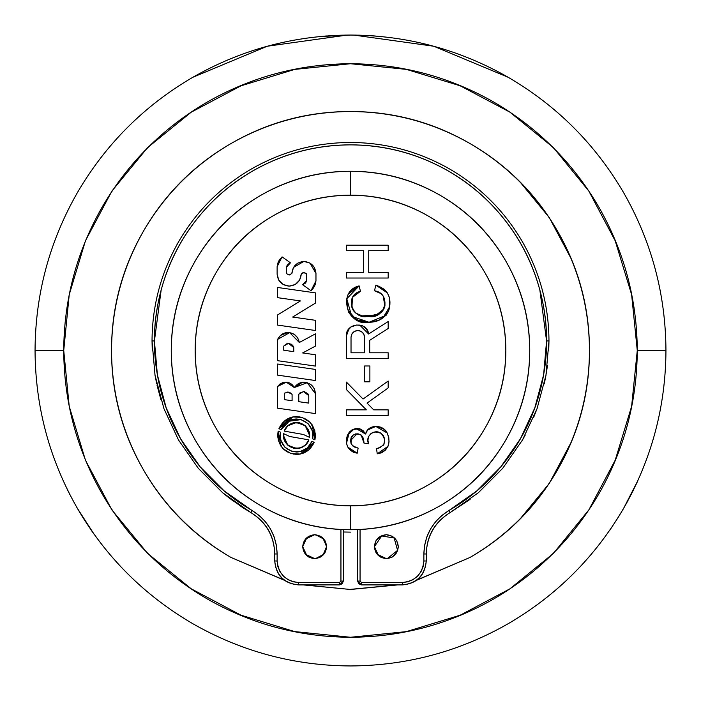 <?xml version="1.0" encoding="UTF-8"?>
<svg xmlns="http://www.w3.org/2000/svg" width="701" height="701" viewBox="0 0 701 701"><rect width="100%" height="100%" fill="white"/><g stroke="black" fill="none" stroke-linecap="round" stroke-linejoin="round"><path stroke-width="1.05" d="M76.549 506.893L77.312 508.225C105.693 556.822 144.178 595.307 192.775 623.688C241.652 651.58 294.227 665.67 350.5 665.95C294.227 665.67 241.652 651.58 192.775 623.688C144.178 595.307 105.693 556.822 77.312 508.225C49.42 459.348 35.33 406.773 35.05 350.5C35.33 294.227 49.42 241.652 77.312 192.775C105.693 144.178 144.178 105.693 192.775 77.312C241.652 49.42 294.227 35.33 350.5 35.05L319.437 36.583L350.5 35.05C406.773 35.33 459.348 49.42 508.225 77.312C556.822 105.693 595.307 144.178 623.688 192.775C651.58 241.652 665.67 294.227 665.95 350.5L637.27 350.5C637.016 401.655 624.205 449.446 598.856 493.89L598.856 493.89C573.05 538.061 538.061 573.05 493.89 598.856C449.446 624.205 401.655 637.016 350.5 637.27C299.345 637.016 251.554 624.205 207.11 598.856C162.939 573.05 127.95 538.061 102.144 493.89C76.795 449.446 63.984 401.655 63.73 350.5L35.05 350.5C35.33 294.227 49.42 241.652 77.312 192.775C49.42 241.652 35.33 294.227 35.05 350.5C35.33 406.773 49.42 459.348 77.312 508.225L94.171 534.364L77.312 508.225C49.42 459.348 35.33 406.773 35.05 350.5L63.73 350.5L69.224 406.326L85.469 460.277L111.923 509.969L147.596 553.404L191.215 588.805L240.916 615.154L294.674 631.592L350.5 637.27L406.352 631.627L460.18 615.206L509.89 588.849L553.404 553.404L588.849 509.899L615.198 460.207L631.619 406.387L637.27 350.5L631.619 294.613L615.198 240.793L588.849 191.101L553.404 147.596L509.89 112.151L460.18 85.794L406.352 69.373L350.5 63.73L294.674 69.408L240.916 85.846L191.215 112.195L147.596 147.596L111.923 191.031L85.469 240.723L69.224 294.674L63.73 350.5C63.984 299.345 76.795 251.554 102.144 207.11C127.95 162.939 162.939 127.95 207.11 102.144C251.554 76.795 299.345 63.984 350.5 63.73C401.655 63.984 449.446 76.795 493.89 102.144C538.061 127.95 573.05 162.939 598.856 207.11C624.205 251.554 637.016 299.345 637.27 350.5L665.95 350.5C665.67 406.773 651.58 459.348 623.688 508.225L637.892 480.553L623.688 508.225C595.307 556.822 556.822 595.307 508.225 623.688C459.348 651.58 406.773 665.67 350.5 665.95C406.773 665.67 459.348 651.58 508.225 623.688C556.822 595.307 595.307 556.822 623.688 508.225L622.917 509.548M571.35 442.007L549.304 483.401L519.581 519.581M397.046 584.906L349.3 589.471M181.419 519.581L180.069 518.232M180.069 182.768L181.419 181.419M349.3 111.529L350.5 111.52C393.13 111.739 432.955 122.412 469.985 143.539C506.805 165.042 535.958 194.195 557.461 231.015C578.588 268.045 589.261 307.87 589.48 350.5C589.261 393.13 578.588 432.955 557.461 469.985C535.958 506.805 506.805 535.958 469.985 557.461L416.683 580.13M519.581 181.419L549.304 217.599L571.35 258.993M589.48 350.36L589.48 350.5C589.48 307.809 578.807 267.984 557.461 231.015C536.116 194.046 506.954 164.884 469.985 143.539C433.016 122.193 393.191 111.52 350.5 111.52C307.809 111.52 267.984 122.193 231.015 143.539C268.045 122.412 307.87 111.739 350.5 111.52M612.043 526.872L609.265 530.92M66.989 488.816L69.846 494.529M372.468 35.812L375.491 36.04M623.688 192.775C651.58 241.652 665.67 294.227 665.95 350.5C665.67 406.773 651.58 459.348 623.688 508.225C651.58 459.348 665.67 406.773 665.95 350.5C665.67 294.227 651.58 241.652 623.688 192.775C595.307 144.178 556.822 105.693 508.225 77.312L433.744 46.231L353.76 35.068M347.24 35.068L267.256 46.231L192.775 77.312C144.178 105.693 105.693 144.178 77.312 192.775M358.474 35.155L366.097 35.436L358.474 35.155M342.526 35.155L334.903 35.436L342.526 35.155M326.552 35.961L319.437 36.583M77.312 508.225L78.083 509.548M81.386 515.086L85.443 521.535L81.386 515.086M90.236 528.738L91.349 530.359M91.735 530.92L94.171 534.364M619.614 515.086L615.557 521.535L619.614 515.086M609.651 530.359L610.764 528.738M624.451 506.893L627.071 502.223M627.588 501.268L623.688 508.225M636.131 484.382L637.892 480.553M634.011 488.816L631.154 494.529M508.225 77.312C459.348 49.42 406.773 35.33 350.5 35.05C294.227 35.33 241.652 49.42 192.775 77.312M350.5 665.95C406.773 665.67 459.348 651.58 508.225 623.688M343.332 531.989L350.5 532.12M369.883 381.8L364.555 381.8L369.883 381.8L369.883 365.983L369.883 381.8L364.555 381.8L364.555 365.983L369.883 365.983L364.555 365.983L364.555 381.8L364.555 365.983L369.883 365.983L369.883 381.8M389.309 297.25L389.73 306.591L388.573 311.2L386.172 315.24L369.05 322.267L351.709 316.317L346.776 298.766L359.122 285.903C336.603 291.099 347.372 327.113 368.989 322.267C378.943 322.18 385.699 317.737 389.257 308.966C391.806 296.944 387.346 289.005 375.867 285.158L384.314 289.294L387.338 292.895L375.867 285.158L374.465 290.775L375.867 285.158L384.314 289.294M387.355 292.93L389.265 297.119M384.945 305.951L384.428 299.117L383.123 295.962L380.739 293.465L374.465 290.775C392.367 293.351 384.963 320.532 368.121 316.3C352.463 320.418 343.805 295.27 360.437 291.309L352.454 297.399L351.508 300.72L351.937 307.564L353.418 310.666L355.819 313.137L362.137 315.836L375.771 315.292L381.8 312.024L383.78 309.22L384.945 305.951L384.945 301.816M353.12 310.21L353.444 310.709M375.806 315.284L383.78 309.22M386.172 315.24L378.303 320.41L369.05 322.267L359.692 321.233L351.709 316.317L348.844 312.585L347.416 308.089L346.776 298.766L348.169 294.245L350.947 290.442L359.122 285.903L360.437 291.309L359.122 285.903L348.152 294.297M347.88 309.903L356.239 319.717L369.147 322.258M382.834 318.14L389.73 306.556M383.14 295.988L384.928 306.039M379.688 313.566L368.63 316.3M351.928 307.537L352.454 297.39L354.364 294.56L360.437 291.309L359.122 285.903M364.546 326.92L366.43 328.953L368.612 334.009L388.179 321.54L388.179 328.497L369.716 340.327L369.716 352.805L388.179 352.805L388.179 358.561L346.39 358.561L388.179 358.561L388.179 352.805L369.716 352.805L369.716 340.327L388.179 328.497L388.179 321.54L368.612 334.009C367.324 320.751 345.339 322.889 346.39 336.068L346.39 358.561L346.39 336.068L347.635 330.67M349.221 328.375L351.289 326.657M347.635 330.679L351.332 326.631L356.59 325.036L362.102 325.527L366.43 328.953M351.026 352.805L351.026 337.277C351.455 333.185 353.725 330.925 357.817 330.495L357.817 330.495C361.909 330.925 364.17 333.185 364.608 337.277L364.608 352.805L364.608 337.277L363.696 333.886L361.208 331.398L357.817 330.495L354.417 331.398L351.937 333.886L351.026 337.277L351.026 352.805L364.608 352.805L351.026 352.805M368.612 334.009L359.727 325.062M362.128 325.536L356.59 325.036L350.684 327.06M348.975 328.646L346.39 336.068L346.39 358.561L388.179 358.561L388.179 352.805M346.39 250.678L363.582 250.678L346.39 250.678L346.39 245.201L346.39 250.678L346.39 245.201L388.179 245.201L388.179 250.678L388.179 245.201L346.39 245.201L388.179 245.201L388.179 250.678L368.726 250.678L388.179 250.678M363.582 250.678L363.582 272.558L346.39 272.558L346.39 278.025L346.39 272.558L363.582 272.558L363.582 250.678M388.179 272.558L368.726 272.558L388.179 272.558L388.179 278.025L346.39 278.025L388.179 278.025L388.179 272.558L388.179 278.025L346.39 278.025L346.39 272.558M368.726 272.558L368.726 250.678L368.726 272.558M367.052 403.101L388.17 387.942L388.17 381.029L388.17 387.942L367.052 403.101L373.694 409.857L367.052 403.101M388.17 381.029L363.065 399.044L346.382 382.071L346.382 389.546L346.382 382.071L363.065 399.044L388.17 381.029L388.17 387.942M346.382 389.546L366.343 409.857L346.382 409.857L346.382 415.369L346.382 409.857L366.343 409.857L346.382 389.546L346.382 382.071M388.17 409.857L373.694 409.857L388.17 409.857L388.17 415.369L346.382 415.369L388.17 415.369L388.17 409.857L388.17 415.369L346.382 415.369L346.382 409.857M357.063 433.805L350.57 440.579L351.043 443.496L352.743 445.906L358.141 448.132L357.212 453.223L358.141 448.132C350.561 446.081 348.826 441.788 352.927 435.251C359.981 432.535 363.661 435.146 363.977 443.085L361.181 435.023M361.103 434.962L358.413 433.919L355.451 433.919L352.866 435.303L351.122 437.678L350.57 440.579M368.507 436.688L367.946 440.219L368.577 443.742L363.977 443.085L368.577 443.742C364.757 436.118 374.676 428.215 381.274 433.507C386.97 440.78 385.384 445.827 376.525 448.666L379.977 447.702L384.008 444.25L384.656 438.957L383.386 435.628L380.757 433.165L377.401 431.982L373.826 432.166L370.671 433.84L368.507 436.688L367.946 439.483M382.956 445.678L384.008 444.25M384.604 442.506L384.7 441.963M380.126 432.815L377.401 431.982M379.977 447.702L376.525 448.666L377.261 453.836L388.003 446.309L385.427 450.112L381.712 452.758L377.261 453.836L376.525 448.666L377.261 453.836C388.24 450.638 391.491 443.575 387.005 432.648C382.799 424.219 367.771 424.096 365.58 434.033L367.613 429.967L371.293 427.268L375.806 426.436L367.596 429.993M368.998 428.6L371.293 427.268M375.789 426.436L387.197 432.981L385.296 430.458M367.613 429.967L365.58 434.033L356.047 428.556L359.955 428.854L363.32 430.861L365.58 434.033C359.07 426.339 352.997 426.813 347.345 435.444C344.699 444.846 347.985 450.769 357.212 453.223L353.409 452.259L350.149 450.095L347.722 447.001L346.513 443.286L349.282 432.158M353.4 452.25L347.722 447.001M352.331 429.634L359.429 428.714M354.154 428.924L347.31 435.531L349.291 432.14L352.296 429.652L356.055 428.556M347.749 447.054L357.212 453.223L353.409 452.259M351.043 443.488L351.306 437.301M351.473 436.977L352.84 435.33M357.387 433.814L361.138 434.979L362.899 437.354L363.977 443.085L368.577 443.742L367.946 440.219M362.601 436.793L363.425 438.668M370.619 433.884L372.319 432.727M375.219 431.93L380.643 433.104M384.49 438.09L384.525 442.848M383.719 429.03L377.252 426.462M364.608 352.805L364.608 337.277M305.294 425.796L309.605 435.496C308.773 427.619 304.427 423.264 296.549 422.431C290.871 422.589 286.77 425.489 284.238 431.115L303.358 434.48L309.474 437.336L309.605 435.496L309.474 437.336C311.919 422.58 288.943 416.911 284.238 431.115L287.752 425.831L296.549 422.431L305.277 425.779L308.826 431.036L309.474 437.336L303.358 434.48L284.238 431.115L287.752 425.831L293.333 422.834L299.678 422.808L305.277 425.779M296.549 452.005L300.063 451.628L307.336 448L311.989 441.341L314.171 442.349L311.989 441.341C308.72 448.272 303.577 451.83 296.549 452.005C286.586 450.953 281.083 445.45 280.032 435.496L280.374 432.149M300.265 454.038L296.549 454.406C304.514 454.213 310.385 450.2 314.171 442.349L308.712 449.972L300.265 454.038L290.906 453.547L282.932 448.622L278.306 440.473L278.148 431.097L277.631 435.496L278.148 431.097L280.374 432.14L278.148 431.097L280.374 432.14L280.733 440.263L284.921 447.229L291.931 451.348L300.054 451.628M314.162 442.375L300.291 454.029M277.631 435.496C278.84 446.896 285.141 453.205 296.549 454.406C285.141 453.205 278.84 446.896 277.631 435.496M278.148 431.106L280.926 446.16M283.292 448.99L288.812 452.758M293.079 454.09L299.756 454.134M303.314 453.161L314.171 442.349L311.989 441.35M277.631 364.021L315.459 369.427L277.631 364.021L277.631 375.149L277.631 364.021L315.459 369.427L315.459 380.547L277.631 375.149L315.459 380.547L315.459 369.427L315.459 380.547L277.631 375.149L277.631 364.021M277.631 297.671L300.44 300.931L277.631 297.671L277.631 287.48L277.631 297.671L277.631 287.48L315.459 292.887L315.459 303.077L315.459 292.887L277.631 287.48L315.459 292.887L315.459 303.077L292.65 317.054L315.459 303.077M300.44 300.931L277.631 314.907L277.631 325.098L277.631 314.907L300.44 300.931M315.459 320.313L292.65 317.054L315.459 320.313L315.459 330.504L277.631 325.098L315.459 330.504L315.459 320.313L315.459 330.504L277.631 325.098L277.631 314.907M302.639 284.729L311.016 290.713L302.639 284.729L305.303 283.204L306.591 280.426L302.639 284.729L311.016 290.713L315.967 280.864L311.016 290.713L314.206 286.77M305.916 282.38L306.591 280.426L306.591 273.933L306.591 280.426M309.903 263.033L315.967 273.39L315.967 280.864L315.967 273.39C315.152 266.17 311.13 262.183 303.91 261.438L309.895 263.024L314.32 267.396L315.967 273.39L315.967 280.864L315.205 284.545L313.513 287.901L311.016 290.713M303.91 261.438C296.663 262.192 292.641 266.205 291.853 273.46L293.482 267.449L303.848 261.438M289.119 275.02L291.853 273.46L289.119 275.02L286.499 273.635L286.499 267.142L290.451 262.84L282.082 256.855L290.451 262.84L289.469 263.164M286.499 267.142L287.173 265.188L286.499 267.142L286.499 273.635L289.224 275.02L291.853 273.46L293.482 267.449L297.881 263.059L303.884 261.438L309.895 263.024M289.469 263.155L287.173 265.188M278.385 261.78L277.123 266.678L282.082 256.855L277.123 266.704L277.123 274.17L277.123 266.704L277.885 263.024L279.576 259.668L282.082 256.855L278.884 260.798M283.186 284.536L278.779 280.172L277.123 274.17C277.938 281.399 281.96 285.386 289.18 286.131C296.427 285.377 300.449 281.364 301.237 274.109L299.616 280.12L295.217 284.51L289.25 286.131M299.607 280.128L295.217 284.51L289.206 286.131L283.195 284.545L278.779 280.172L277.123 274.17L277.123 266.704M289.18 286.131L283.195 284.545M305.855 273.171L302.823 272.759L301.237 274.109L303.971 272.549L306.591 273.933L305.855 273.171M314.705 285.789L315.967 280.891M301.237 274.109L299.616 280.12M280.514 335.393L288.058 332.511C283.449 332.598 279.971 334.894 277.631 339.398L277.631 360.691L315.459 366.088L315.459 354.767L302.657 352.945L315.459 346.075L315.459 333.842L299.318 342.5C297.951 336.296 294.201 332.966 288.058 332.511C294.201 332.966 297.951 336.296 299.318 342.5L289.688 332.633M289.662 332.625L294.262 334.359L297.688 337.864L299.318 342.5L315.459 333.842L315.459 346.075L302.657 352.945L315.459 354.767L315.459 366.088L277.631 360.691L277.631 339.398L280.496 335.411L284.772 333.001L289.662 332.625L277.631 339.398L280.496 335.411M292.834 345.575L291.248 344.147L287.103 343.56L283.747 346.075L288.462 343.385L293.763 347.503L293.763 351.665L283.747 350.237L283.747 346.075L283.747 350.237L293.763 351.665L293.763 347.503L292.834 345.575M288.97 343.411L289.495 343.49M286.271 382.176L277.631 386.435L285.657 382.159C289.355 382.203 292.247 383.999 294.315 387.548C292.247 383.999 289.355 382.203 285.657 382.159L277.631 386.435L277.631 408.201L277.631 386.435L279.953 384.017L282.967 382.536L286.297 382.176L289.548 382.974L292.335 384.84L294.315 387.548L286.315 382.176M294.332 387.53L302.333 382.369L307.196 382.702L315.459 393.717L315.459 413.599L277.631 408.201L315.459 413.599L315.459 393.717L315.459 413.599L277.631 408.201L277.631 386.435M315.459 393.717C314.731 386.803 310.902 382.974 303.989 382.247C300.116 382.247 296.891 384.008 294.315 387.548L297.759 384.087L302.333 382.369L307.196 382.702L311.489 385.042L314.416 388.941L315.459 393.717L307.222 382.711M308.773 403.119L298.766 401.691L298.766 394.225L303.472 391.535L308.773 395.653L308.773 403.119L308.773 395.653L307.853 393.725L304.243 391.596L300.194 392.63L298.766 394.225L298.766 401.691L308.773 403.119M288.453 392.139L292.089 394.304L289.828 392.525L287.647 392.078L292.089 394.304L292.089 400.735L284.308 399.623L284.308 393.191L288.409 392.131L286.981 392.113M307.178 382.702L294.315 387.548M303.989 391.561L304.506 391.64M289.776 417.822L278.928 428.626L284.378 421.012L292.825 416.946L296.549 416.578C288.575 416.771 282.705 420.793 278.919 428.635L281.101 429.652C284.369 422.712 289.513 419.154 296.549 418.979L293.036 419.356L285.763 422.983L281.101 429.652L289.259 421.196L301.141 419.627M312.716 438.844L314.942 439.886L312.716 438.844L312.357 430.729L308.168 423.755L301.158 419.636L296.549 418.979C306.503 420.03 312.006 425.533 313.058 435.496L312.716 438.844L314.942 439.886L315.459 435.496L314.942 439.886L312.173 424.824M278.937 428.609L292.799 416.955M296.549 416.578C307.949 417.787 314.258 424.087 315.459 435.496C314.258 424.087 307.949 417.787 296.549 416.578M309.798 422.002L304.278 418.225M300.019 416.893L293.333 416.858M287.796 445.196L283.484 435.496L283.616 433.647L289.741 436.504L283.616 433.647L283.484 435.496C284.317 443.374 288.672 447.72 296.549 448.552C302.219 448.395 306.319 445.494 308.852 439.869C306.319 445.494 302.219 448.395 296.549 448.552L287.813 445.205L284.273 439.956L283.616 433.647C281.18 448.412 304.146 454.073 308.852 439.869L289.741 436.504L308.852 439.869L305.338 445.153L299.756 448.149L293.421 448.176L287.813 445.205M284.308 393.191L284.308 399.623L292.089 400.735L292.089 394.304M289.828 392.525L288.426 392.131M350.5 195.167C322.749 195.167 296.865 202.098 272.829 215.978C248.802 229.849 229.849 248.802 215.978 272.829C202.098 296.865 195.167 322.749 195.167 350.5C195.167 378.251 202.098 404.135 215.978 428.171C229.849 452.198 248.802 471.151 272.829 485.022C296.865 498.902 322.749 505.833 350.5 505.833C378.251 505.833 404.135 498.902 428.171 485.022C452.198 471.151 471.151 452.198 485.022 428.171C498.902 404.135 505.833 378.251 505.833 350.5C505.833 322.749 498.902 296.865 485.022 272.829C471.151 248.802 452.198 229.849 428.171 215.978C404.135 202.098 378.251 195.167 350.5 195.167C378.207 195.307 404.1 202.239 428.171 215.978C452.101 229.954 471.046 248.899 485.022 272.829C498.762 296.9 505.693 322.793 505.833 350.5C505.693 378.207 498.762 404.1 485.022 428.171C471.046 452.101 452.101 471.046 428.171 485.022C404.1 498.762 378.207 505.693 350.5 505.833L350.5 529.737C382.474 529.57 412.346 521.57 440.114 505.719C467.725 489.596 489.596 467.725 505.719 440.114C521.57 412.346 529.57 382.474 529.737 350.5C529.57 318.526 521.57 288.654 505.719 260.886C489.596 233.275 467.725 211.404 440.114 195.281C412.346 179.43 382.474 171.43 350.5 171.263L350.5 195.167L350.5 171.263C318.526 171.43 288.654 179.43 260.886 195.281C233.275 211.404 211.404 233.275 195.281 260.886C179.43 288.654 171.43 318.526 171.263 350.5C171.43 382.474 179.43 412.346 195.281 440.114C211.404 467.725 233.275 489.596 260.886 505.719C288.654 521.57 318.526 529.57 350.5 529.737L350.5 505.833C322.793 505.693 296.9 498.762 272.829 485.022C248.899 471.046 229.954 452.101 215.978 428.171C202.239 404.1 195.307 378.207 195.167 350.5C195.307 322.793 202.239 296.9 215.978 272.829C229.954 248.899 248.899 229.954 272.829 215.978C296.9 202.239 322.793 195.307 350.5 195.167M292.825 416.946L302.184 417.445L310.157 422.361L314.793 430.51L314.942 439.886M312.357 430.729L308.168 423.755M301.158 419.636L293.036 419.356M315.459 333.842L315.459 346.075M315.459 354.767L315.459 366.088L277.631 360.691L277.631 339.398M282.082 256.855L290.451 262.84M280.733 440.263L284.921 447.229M352.743 445.906L355.267 447.44L358.141 448.132L357.212 453.223M346.513 443.286L347.31 435.531M359.955 428.854L363.32 430.861M375.806 426.436L380.354 427.067L384.253 429.476L387.197 432.981L388.748 437.301L389.046 441.867L387.995 446.327M384.656 438.957L383.386 435.628M388.179 321.54L388.179 328.497M387.338 292.895L389.292 297.206L389.73 306.591L388.573 311.2M362.137 315.836L369.006 316.3L375.771 315.292M384.428 299.117L383.123 295.962M380.739 293.465L374.465 290.775L375.867 285.158M350.5 171.263C382.474 171.43 412.346 179.43 440.114 195.281C467.725 211.404 489.596 233.275 505.719 260.886C521.57 288.654 529.57 318.526 529.737 350.5C529.57 382.474 521.57 412.346 505.719 440.114C489.596 467.725 467.725 489.596 440.114 505.719C412.346 521.57 382.474 529.57 350.5 529.737C382.474 529.57 412.346 521.57 440.114 505.719C412.39 521.728 382.518 529.737 350.5 529.737C318.526 529.57 288.654 521.57 260.886 505.719C233.275 489.596 211.404 467.725 195.281 440.114C179.43 412.346 171.43 382.474 171.263 350.5C171.43 382.474 179.43 412.346 195.281 440.114C179.272 412.39 171.263 382.518 171.263 350.5C171.43 318.526 179.43 288.654 195.281 260.886C179.43 288.654 171.43 318.526 171.263 350.5C171.263 318.482 179.272 288.61 195.281 260.886C211.404 233.275 233.275 211.404 260.886 195.281C288.654 179.43 318.526 171.43 350.5 171.263C318.526 171.43 288.654 179.43 260.886 195.281C288.61 179.272 318.482 171.263 350.5 171.263C382.518 171.263 412.39 179.272 440.114 195.281C467.847 211.29 489.71 233.153 505.719 260.886C521.728 288.61 529.737 318.482 529.737 350.5C529.57 318.526 521.57 288.654 505.719 260.886M505.719 440.114C521.57 412.346 529.57 382.474 529.737 350.5C529.737 382.518 521.728 412.39 505.719 440.114C489.71 467.847 467.847 489.71 440.114 505.719M353.69 529.702L350.5 529.737C318.482 529.737 288.61 521.728 260.886 505.719C233.153 489.71 211.29 467.847 195.281 440.114M195.281 260.886C211.29 233.153 233.153 211.29 260.886 195.281M387.346 558.574L397.572 550.373L394.181 538.026L381.721 535.95L374.395 546.666C375.158 553.869 379.145 557.856 386.347 558.618C393.55 557.856 397.537 553.869 398.299 546.666C397.537 539.463 393.55 535.476 386.347 534.714C379.145 535.476 375.158 539.463 374.395 546.666L378.128 554.719L386.347 558.618L380.371 557.015L375.999 552.642L374.395 546.666L375.999 540.69L380.371 536.318L386.347 534.714L392.323 536.318L396.696 540.69L398.299 546.666L396.696 552.642L392.323 557.015L386.347 558.618M302.701 546.666C303.463 553.869 307.45 557.856 314.653 558.618C321.855 557.856 325.842 553.869 326.605 546.666C325.842 539.463 321.855 535.476 314.653 534.714C307.45 535.476 303.463 539.463 302.701 546.666L306.442 554.719L314.653 558.618L308.677 557.015L304.304 552.642L302.701 546.666L304.304 540.69L308.677 536.318L314.653 534.714L306.442 538.613L302.701 546.666M161.151 290.004L154.422 340.94C154.597 305.96 163.351 273.285 180.692 242.896C198.33 212.692 222.252 188.771 252.456 171.132C282.845 153.791 315.52 145.037 350.5 144.862C321.54 144.862 293.938 150.978 267.694 163.202C241.442 175.434 219.001 192.635 200.372 214.804C181.752 236.973 168.669 262.043 161.151 290.004C153.624 317.974 152.362 346.215 157.357 374.737C162.343 403.259 173.129 429.398 189.699 453.144L189.752 453.223M270.446 528.931L274.117 536.835L276.378 545.273L277.132 553.974C276.483 535.126 268.15 520.659 252.123 510.556L250.932 512.624C266.187 522.245 274.126 536.028 274.748 553.974L277.132 553.974L277.132 561.002L277.132 553.974L274.748 553.974L274.748 561.002L277.132 561.002L277.868 566.574L280.014 571.762L283.432 576.213L287.892 579.631L293.079 581.777L298.644 582.513C285.675 581.147 278.499 573.97 277.132 561.002L274.748 561.002C276.264 575.416 284.229 583.381 298.644 584.906L298.644 582.513L339.503 582.513L298.644 582.513L298.644 584.906L339.503 584.906L339.503 582.513L340.94 581.076L339.503 582.513L339.503 584.906L343.332 581.076L340.94 581.076L340.94 529.492L340.94 581.076L343.332 581.076L343.332 529.597L343.332 581.076L342.211 583.784L339.503 584.906L298.644 584.906C284.028 583.582 276.063 575.617 274.748 561.002L274.748 553.974C274.249 535.906 266.31 522.122 250.932 512.624L242.651 507.55M241.679 506.919L222.681 492.768L198.295 468.321L222.681 492.768L250.932 512.624L252.123 510.556L224.215 490.945L200.127 466.778L180.595 438.817L166.198 407.886L157.383 374.93L154.422 340.94L152.029 340.94C152.205 305.54 161.072 272.461 178.624 241.705C161.072 272.461 152.205 305.54 152.029 340.94L154.422 340.94M546.578 340.94L548.971 340.94L545.965 375.342L537.045 408.701L545.965 375.342L548.971 340.94L546.578 340.94L539.849 290.004C532.331 262.043 519.248 236.973 500.628 214.804C481.999 192.635 459.558 175.434 433.306 163.202C407.062 150.978 379.46 144.862 350.5 144.862C385.48 145.037 418.155 153.791 448.544 171.132C478.748 188.771 502.67 212.692 520.308 242.896C537.649 273.285 546.403 305.96 546.578 340.94L543.617 374.93L534.802 407.886L520.405 438.817L500.873 466.778L476.785 490.945L448.877 510.556C432.85 520.659 424.517 535.126 423.868 553.974L423.868 561.002C422.501 573.97 415.325 581.147 402.356 582.513L361.497 582.513L360.06 581.076L360.06 529.492L360.06 581.076L357.668 581.076L360.06 581.076L361.497 582.513L361.497 584.906L361.497 582.513L402.356 582.513L402.356 584.906L402.356 582.513L407.921 581.777L413.108 579.631L417.568 576.213L420.986 571.762L423.132 566.574L423.868 561.002L426.252 561.002L423.868 561.002L423.868 553.974L426.252 553.974L423.868 553.974L424.622 545.273L426.883 536.835L430.563 528.922L435.566 521.763L441.726 515.577L448.877 510.556L450.068 512.624L448.877 510.556C473.92 496.028 494.731 476.89 511.301 453.144C527.871 429.398 538.657 403.259 543.643 374.737C548.638 346.215 547.376 317.974 539.849 290.004M251.265 169.064C282.021 151.512 315.1 142.645 350.5 142.469C385.9 142.645 418.979 151.512 449.735 169.064C418.979 151.512 385.9 142.645 350.5 142.469C315.1 142.645 282.021 151.512 251.265 169.064C220.692 186.913 196.473 211.132 178.624 241.705C196.473 211.132 220.692 186.913 251.265 169.064C282.021 151.512 315.1 142.645 350.5 142.469C315.1 142.645 282.021 151.512 251.265 169.064M547.42 365.703L546.307 373.37M544.265 383.92L545.965 375.342L537.045 408.701L522.482 440.009L537.045 408.701L522.482 440.009L502.705 468.321L522.482 440.009L525.18 435.163M463.633 180.727L469.828 185.274M315.652 558.574L323.231 554.552L326.605 546.675M314.653 534.714L320.629 536.318L325.001 540.69L326.605 546.666L323.24 538.78L315.652 534.758M357.668 529.597L357.668 581.076L361.497 584.906L402.356 584.906C416.771 583.381 424.736 575.416 426.252 561.002L426.252 553.974C426.874 536.028 434.813 522.245 450.068 512.624L478.319 492.768L502.705 468.321L478.319 492.768L450.068 512.624C434.69 522.122 426.751 535.906 426.252 553.974L426.252 561.002C424.937 575.617 416.972 583.582 402.356 584.906L361.497 584.906L358.789 583.784L357.668 581.076L357.668 529.597M548.725 350.894L548.971 340.94C548.795 305.54 539.928 272.461 522.376 241.705C539.928 272.461 548.795 305.54 548.971 340.94C548.795 305.54 539.928 272.461 522.376 241.705C504.527 211.132 480.308 186.913 449.735 169.064C418.979 151.512 385.9 142.645 350.5 142.469M155.035 375.342L152.029 340.94L155.035 375.342L163.955 408.701L178.518 440.009L198.295 468.321L178.518 440.009L163.955 408.701L155.035 375.342L156.735 383.92M189.699 453.144C206.269 476.89 227.08 496.028 252.123 510.556L259.274 515.577L265.434 521.763L270.437 528.922M326.605 546.666L325.001 552.642L320.629 557.015L314.653 558.618M178.624 241.705C161.072 272.461 152.205 305.54 152.029 340.94L152.275 350.894M157.024 385.2L160.888 399.579M230.874 499.305L250.932 512.624L222.681 492.768L229.639 498.367M222.681 492.768L198.295 468.321M449.735 169.064C480.308 186.913 504.527 211.132 522.376 241.705M450.068 512.624L470.126 499.305M533.619 417.481L537.106 408.534M111.52 350.5C111.739 307.87 122.412 268.045 143.539 231.015C165.042 194.195 194.195 165.042 231.015 143.539C194.046 164.884 164.884 194.046 143.539 231.015C122.193 267.984 111.52 307.809 111.52 350.5C111.52 393.191 122.193 433.016 143.539 469.985C122.412 432.955 111.739 393.13 111.52 350.5M303.314 584.906L350.5 589.48L303.954 584.906M284.317 580.13L231.015 557.461C194.195 535.958 165.042 506.805 143.539 469.985C164.884 506.954 194.046 536.116 231.015 557.461L284.641 580.375M350.5 589.48L397.686 584.906M416.359 580.375L469.985 557.461C506.954 536.116 536.116 506.954 557.461 469.985C578.807 433.016 589.48 393.191 589.48 350.5"/></g></svg>
